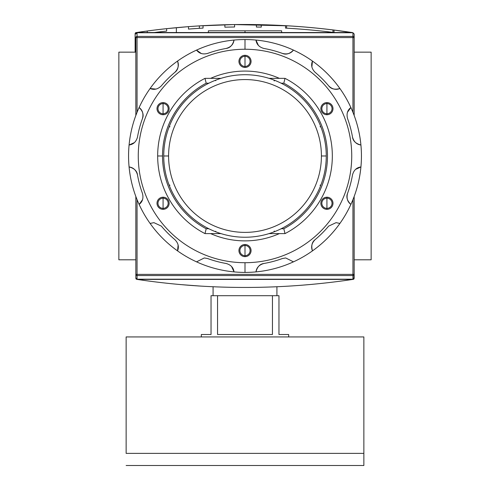 <?xml version="1.0" encoding="UTF-8"?>
<svg xmlns="http://www.w3.org/2000/svg" width="490" height="490" viewBox="0 0 490 490"><rect width="100%" height="100%" fill="white"/><g stroke="black" fill="none" stroke-linecap="round" stroke-linejoin="round"><path stroke-width="0.73" d="M371.138 52.154L354.16 52.154L371.138 52.154L371.138 259.798L354.16 259.798L371.138 259.798L371.138 52.154M135.84 52.154L118.862 52.154L118.862 259.798L118.862 52.154L135.84 52.154M135.84 259.798L118.862 259.798L135.84 259.798M208.373 32.542L208.373 30.809L281.628 30.809L281.628 32.542M354.16 274.375L352.947 274.375L352.947 279.202L137.053 279.202L137.053 274.375L352.947 274.375L352.947 275.545L137.053 275.545L137.053 274.375L135.84 274.375L137.053 274.375L137.053 199.62L137.053 274.375L354.16 274.375A1.213 1.17 180 0 1 352.947 275.545L137.053 275.545A1.213 1.17 180 0 1 135.84 274.375L135.84 196.496L135.84 278.381L136.171 279.11L137.126 279.41L136.171 279.11L135.84 278.381L135.84 274.375A1.213 1.17 0 0 0 137.053 275.545L137.053 279.202L135.84 277.946L137.053 279.202L352.947 279.202L352.947 275.545A1.213 1.17 -0 0 0 354.16 274.375L354.16 196.496L354.16 278.381L354.16 274.375L354.16 277.946L352.947 279.202L354.16 277.946L354.16 274.375L353.829 279.11L354.16 278.381M353.333 279.343L352.874 279.41C280.96 290.123 209.04 290.123 137.126 279.41C209.04 290.123 280.96 290.123 352.874 279.41L353.333 279.343M179.94 284.537L200.484 286.087L179.94 284.537M300.793 285.309L312.92 284.274L300.793 285.309M199.595 286.031L200.802 286.105M176.363 27.679L188.491 26.644L188.491 29.075A725.298 725.298 0 0 1 188.497 29.075A725.298 725.298 0 0 1 199.357 28.316L199.357 25.89L199.357 28.316L188.491 29.075A725.298 725.298 0 0 1 203.044 28.102L203.044 25.67A727.723 727.723 0 0 0 188.491 26.644L166.655 28.653L166.655 31.091A725.298 725.298 0 0 0 154.209 32.542A725.298 725.298 0 0 1 166.655 31.091A725.298 725.298 0 0 0 154.209 32.542A725.298 725.298 0 0 1 166.655 31.091A725.298 725.298 0 0 0 154.209 32.542A725.298 725.298 0 0 1 166.655 31.091A725.298 725.298 0 0 0 154.209 32.542A725.298 725.298 0 0 1 166.655 31.091A725.298 725.298 0 0 0 154.209 32.542A725.298 725.298 0 0 1 166.655 31.091L166.655 28.653L188.491 26.644L176.363 27.679L176.363 32.542L176.363 27.679L188.491 26.644L188.491 29.075L199.357 28.316L199.357 25.89L234.183 24.567L288.555 25.848L234.202 24.567L199.706 25.866M294.637 26.246L296.07 26.344L294.637 26.246M302.642 26.846L294.876 26.264M135.454 32.836L136.091 33.479L135.454 32.836L135.951 32.61L147.251 30.999L135.454 32.836L135.124 33.571L135.124 52.154L135.124 33.571L135.454 32.836L136.404 32.542C208.324 21.83 280.237 21.83 352.157 32.542C280.237 21.83 208.324 21.83 136.404 32.542L135.656 32.701M267.019 24.855L285.517 25.67L285.517 28.102A725.298 725.298 0 0 1 334.033 32.499L334.033 30.055L352.8 32.659M203.044 25.67L203.044 28.102A725.298 725.298 0 0 0 188.491 29.075A725.298 725.298 0 0 1 188.497 29.075A725.298 725.298 0 0 1 199.357 28.316L188.491 29.075A725.298 725.298 0 0 1 203.044 28.102L203.044 25.67L222.448 24.825A727.723 727.723 0 0 1 253.587 24.561A727.723 727.723 0 0 0 234.575 24.567A727.723 727.723 0 0 0 222.448 24.825L203.044 25.67A727.723 727.723 0 0 0 188.491 26.644L188.491 29.075L199.357 28.316L199.357 25.89L234.183 24.567L199.357 25.89M220.555 24.886L222.123 24.837M268.538 24.904L267.626 24.874M267.901 24.886L268.324 24.898M353.106 32.836L334.033 30.055A727.723 727.723 0 0 0 285.517 25.67L272.44 25.045M261.262 24.696A727.723 727.723 0 0 0 256.411 24.604A727.723 727.723 0 0 1 261.262 24.696A727.723 727.723 0 0 0 256.411 24.604L256.411 27.03A725.298 725.298 0 0 1 261.262 27.122L261.262 24.696M332.943 29.921L332.943 32.365L332.943 29.921A727.723 727.723 0 0 1 334.033 30.055A727.723 727.723 0 0 0 285.517 25.67A727.723 727.723 0 0 1 286.607 25.731L286.607 28.163L286.607 25.731L234.183 24.567A727.723 727.723 0 0 1 253.587 24.561M166.655 31.091L166.655 28.653A727.723 727.723 0 0 0 147.251 30.999A727.723 727.723 0 0 1 166.655 28.653A727.723 727.723 0 0 0 147.251 30.999A727.723 727.723 0 0 1 166.655 28.653A727.723 727.723 0 0 0 147.251 30.999A727.723 727.723 0 0 1 166.655 28.653A727.723 727.723 0 0 0 147.251 30.999L147.251 32.542L147.251 30.999A727.723 727.723 0 0 1 166.655 28.653A727.723 727.723 0 0 0 147.251 30.999L147.251 32.542M234.575 26.993L234.575 24.567A727.723 727.723 0 0 0 224.873 24.757L224.873 27.183A725.298 725.298 0 0 1 234.575 26.993L234.575 24.567L234.575 26.993A725.298 725.298 0 0 0 224.873 27.183L224.873 24.757L224.873 27.183A725.298 725.298 0 0 1 234.575 26.993M256.411 27.03L256.411 24.604L256.411 27.03A725.298 725.298 0 0 1 261.262 27.122M294.876 28.696L302.642 29.277L294.876 28.696M352.947 32.75L137.053 32.75L135.84 34.006L137.053 32.75L137.053 36.407A1.213 1.17 180 0 0 135.84 37.577L135.84 115.456L135.84 37.577A1.213 1.17 -0 0 1 137.053 36.407L352.947 36.407L352.947 32.75L354.16 34.006L354.16 115.456L354.16 37.577A1.213 1.17 180 0 0 352.947 36.407A1.213 1.17 0 0 1 354.16 37.577L354.16 34.006L352.947 32.75L137.053 32.75L137.053 112.326L137.053 36.407L352.947 36.407L352.947 37.577L135.84 37.577L352.947 37.577L352.947 32.75M163.74 155.973A81.26 81.26 0 0 1 245 74.713A81.26 81.26 0 0 1 326.26 155.973A81.26 81.26 0 0 1 245 237.24A81.26 81.26 0 0 1 163.74 155.973L168.591 155.973A76.409 76.409 0 0 1 245 79.564A76.409 76.409 0 0 1 321.409 155.973L326.26 155.973A81.26 81.26 0 0 0 245 74.713A81.26 81.26 0 0 0 163.74 155.973A81.26 81.26 0 0 0 245 237.24A81.26 81.26 0 0 0 326.26 155.973M215.655 231.256L216.114 231.929M283.814 83.202L281.162 83.202L283.814 83.202A82.473 82.473 0 0 1 283.814 228.75A82.473 82.473 0 0 0 283.814 83.202L285.009 78.351A87.324 87.324 0 0 1 285.009 233.601L269.047 233.601L285.009 233.601L283.814 228.75L281.162 228.75L283.814 228.75L285.009 233.601A87.324 87.324 0 0 0 285.009 78.351L283.814 83.202M162.527 155.973A82.473 82.473 0 0 1 206.186 83.202L208.838 83.202L206.186 83.202A82.473 82.473 0 0 0 206.186 228.75L208.838 228.75L206.186 228.75L204.992 233.601A87.324 87.324 0 0 1 204.992 78.351L220.953 78.351L204.992 78.351L206.186 83.202L204.992 78.351A87.324 87.324 0 0 0 204.992 233.601L206.186 228.75A82.473 82.473 0 0 1 162.527 155.973L157.676 155.973M269.047 78.351L285.009 78.351L269.047 78.351M220.953 233.601L204.992 233.601L220.953 233.601M274.296 80.96L273.886 80.017M320.956 127.094L320.019 126.677M320.019 185.269L320.956 184.859M273.886 231.929L274.296 230.992M169.044 184.859L169.981 185.269M169.981 126.677L169.044 127.094M216.114 80.017L215.655 80.697M276.917 295.697L276.917 286.748L276.917 295.697M213.083 295.697L213.083 286.748L213.083 295.697M288.665 334.511L288.665 336.936L288.665 334.511L278.963 334.511L278.963 295.697L272.446 295.697L278.963 295.697L278.963 334.511L288.665 334.511L278.963 334.511M272.446 295.697L272.446 334.511L217.554 334.511L217.554 295.697L272.446 295.697L272.446 334.511L217.554 334.511L217.554 295.697L211.037 295.697L272.446 295.697M211.037 295.697L211.037 334.511L201.335 334.511L201.335 336.936L201.335 334.511L211.037 334.511L211.037 295.697M363.862 453.373L363.862 465.5L126.138 465.5L363.862 465.5L363.862 336.936L126.138 336.936L363.862 336.936L363.862 453.373L126.138 453.373L126.138 336.936L126.138 453.373M163.072 103.58A5.096 5.096 0 0 0 157.976 108.676A5.096 5.096 0 0 0 163.072 113.766A5.096 5.096 0 0 0 168.162 108.676A5.096 5.096 0 0 0 163.072 103.58A5.096 5.096 0 0 0 157.976 108.676A5.096 5.096 0 0 0 163.072 113.766L163.072 114.74A6.064 6.064 0 0 0 169.136 108.676A6.064 6.064 0 0 0 163.072 102.606A6.064 6.064 0 0 0 157.008 108.676A6.064 6.064 0 0 0 163.072 114.74A6.064 6.064 0 0 1 157.008 108.676A6.064 6.064 0 0 1 163.072 102.606L163.072 113.766A5.096 5.096 0 0 0 168.162 108.676A5.096 5.096 0 0 0 163.072 103.58M226.08 48.467A109.16 109.16 0 0 0 207.638 53.41A109.16 109.16 0 0 1 226.08 48.467C230.808 47.163 233.461 44.357 234.03 40.058A116.436 116.436 0 0 1 293.461 261.85A116.436 116.436 0 0 1 255.97 271.895C256.539 267.595 259.192 264.79 263.92 263.479A109.16 109.16 0 0 0 282.363 258.542L285.688 257.954L293.461 261.85A116.436 116.436 0 0 0 312.461 250.88C310.807 246.868 311.701 243.114 315.144 239.616A109.16 109.16 0 0 0 328.643 226.117L336.079 222.65L339.901 223.434A116.436 116.436 0 0 0 350.871 204.434C347.435 201.788 346.332 198.089 347.563 193.342A109.16 109.16 0 0 0 352.506 174.899C353.805 170.183 356.604 167.531 360.916 166.943A116.436 116.436 0 0 0 360.916 145.003C356.622 144.434 353.817 141.781 352.506 137.053A109.16 109.16 0 0 0 347.563 118.611C346.326 113.876 347.428 110.177 350.871 107.518A116.436 116.436 0 0 0 339.901 88.519C335.895 90.172 332.14 89.278 328.643 85.836A109.16 109.16 0 0 0 315.144 72.336C311.701 68.851 310.807 65.097 312.461 61.072A116.436 116.436 0 0 0 293.461 50.102C290.815 53.539 287.115 54.641 282.363 53.41A109.16 109.16 0 0 0 263.92 48.467C259.204 47.175 256.552 44.37 255.97 40.058A116.436 116.436 0 0 0 234.03 40.058C233.461 44.357 230.808 47.163 226.08 48.467C230.055 47.965 232.707 45.16 234.03 40.058A116.436 116.436 0 0 0 177.539 61.072C179.193 65.078 178.299 68.833 174.857 72.336C178.054 69.905 178.948 66.15 177.539 61.072A116.436 116.436 0 0 0 139.129 107.518C142.566 110.158 143.668 113.858 142.437 118.611C143.987 114.911 142.884 111.212 139.129 107.518A116.436 116.436 0 0 0 129.084 166.943C133.378 167.519 136.183 170.171 137.494 174.899C136.992 170.918 134.187 168.266 129.084 166.943A116.436 116.436 0 0 0 150.099 223.434L153.921 222.65L161.357 226.117L153.921 222.65L150.099 223.434A116.436 116.436 0 0 0 196.539 261.85L204.312 257.954L196.539 261.85A116.436 116.436 0 0 1 150.099 223.434L153.921 222.65L150.099 223.434A116.436 116.436 0 0 1 245 39.537L245 49.245A106.734 106.734 0 0 1 351.734 155.973A106.734 106.734 0 0 1 245 262.707A106.734 106.734 0 0 0 351.734 155.973A106.734 106.734 0 0 0 245 49.245A106.734 106.734 0 0 0 138.266 155.973A106.734 106.734 0 0 0 245 262.707L245 272.409A116.436 116.436 0 0 1 196.539 261.85A116.436 116.436 0 0 0 234.03 271.895C233.448 267.583 230.796 264.778 226.08 263.479C230.796 264.778 233.448 267.583 234.03 271.895A116.436 116.436 0 0 0 255.97 271.895A116.436 116.436 0 0 1 245 272.409M163.072 197.213A6.064 6.064 0 0 0 157.008 203.276A6.064 6.064 0 0 0 163.072 209.34A6.064 6.064 0 0 0 169.136 203.276A6.064 6.064 0 0 0 163.072 197.213L163.072 198.181A5.096 5.096 0 0 0 157.976 203.276A5.096 5.096 0 0 0 163.072 208.373A5.096 5.096 0 0 0 168.162 203.276A5.096 5.096 0 0 0 163.072 198.181A5.096 5.096 0 0 0 157.976 203.276A5.096 5.096 0 0 0 163.072 208.373L163.072 209.34A6.064 6.064 0 0 1 157.008 203.276A6.064 6.064 0 0 1 163.072 197.213A6.064 6.064 0 0 1 169.136 203.276A6.064 6.064 0 0 1 163.072 209.34M245 244.516A6.064 6.064 0 0 0 238.936 250.58A6.064 6.064 0 0 0 245 256.644A6.064 6.064 0 0 0 251.064 250.58A6.064 6.064 0 0 0 245 244.516L245 245.484A5.096 5.096 0 0 0 239.904 250.58A5.096 5.096 0 0 0 245 255.676A5.096 5.096 0 0 0 250.096 250.58A5.096 5.096 0 0 0 245 245.484A5.096 5.096 0 0 0 239.904 250.58A5.096 5.096 0 0 0 245 255.676L245 256.644A6.064 6.064 0 0 1 238.936 250.58A6.064 6.064 0 0 1 245 244.516A6.064 6.064 0 0 1 251.064 250.58A6.064 6.064 0 0 1 245 256.644M326.928 197.213A6.064 6.064 0 0 0 320.864 203.276A6.064 6.064 0 0 0 326.928 209.34A6.064 6.064 0 0 0 332.992 203.276A6.064 6.064 0 0 0 326.928 197.213L326.928 198.181A5.096 5.096 0 0 0 321.838 203.276A5.096 5.096 0 0 0 326.928 208.373A5.096 5.096 0 0 0 332.024 203.276A5.096 5.096 0 0 0 326.928 198.181A5.096 5.096 0 0 0 321.838 203.276A5.096 5.096 0 0 0 326.928 208.373L326.928 209.34A6.064 6.064 0 0 1 320.864 203.276A6.064 6.064 0 0 1 326.928 197.213A6.064 6.064 0 0 1 332.992 203.276A6.064 6.064 0 0 1 326.928 209.34M326.928 102.606A6.064 6.064 0 0 0 320.864 108.676A6.064 6.064 0 0 0 326.928 114.74A6.064 6.064 0 0 0 332.992 108.676A6.064 6.064 0 0 0 326.928 102.606L326.928 103.58A5.096 5.096 0 0 0 321.838 108.676A5.096 5.096 0 0 0 326.928 113.766A5.096 5.096 0 0 0 332.024 108.676A5.096 5.096 0 0 0 326.928 103.58A5.096 5.096 0 0 0 321.838 108.676A5.096 5.096 0 0 0 326.928 113.766L326.928 114.74A6.064 6.064 0 0 1 320.864 108.676A6.064 6.064 0 0 1 326.928 102.606A6.064 6.064 0 0 1 332.992 108.676A6.064 6.064 0 0 1 326.928 114.74M245 55.309A6.064 6.064 0 0 0 238.936 61.373A6.064 6.064 0 0 0 245 67.436A6.064 6.064 0 0 0 251.064 61.373A6.064 6.064 0 0 0 245 55.309L245 56.276A5.096 5.096 0 0 0 239.904 61.373A5.096 5.096 0 0 0 245 66.462A5.096 5.096 0 0 0 250.096 61.373A5.096 5.096 0 0 0 245 56.276A5.096 5.096 0 0 0 239.904 61.373A5.096 5.096 0 0 0 245 66.462L245 67.436A6.064 6.064 0 0 1 238.936 61.373A6.064 6.064 0 0 1 245 55.309A6.064 6.064 0 0 1 251.064 61.373A6.064 6.064 0 0 1 245 67.436M245 240.878A84.899 84.899 0 0 1 210.608 233.601A84.899 84.899 0 0 0 279.392 233.601A84.899 84.899 0 0 1 245 240.878M210.608 78.351A84.899 84.899 0 0 1 279.392 78.351A84.899 84.899 0 0 0 210.608 78.351M336.079 222.65L339.901 223.434A116.436 116.436 0 0 1 312.461 250.88C310.807 246.868 311.701 243.114 315.144 239.616A109.16 109.16 0 0 0 328.643 226.117L336.079 222.65M293.461 50.102A116.436 116.436 0 0 0 255.97 40.058C256.552 44.37 259.204 47.175 263.92 48.467A109.16 109.16 0 0 1 282.363 53.41C286.062 54.966 289.762 53.863 293.461 50.102C290.815 53.539 287.115 54.641 282.363 53.41M339.901 88.519A116.436 116.436 0 0 0 312.461 61.072C310.807 65.097 311.701 68.851 315.144 72.336A109.16 109.16 0 0 1 328.643 85.836C331.069 89.027 334.823 89.921 339.901 88.519C335.895 90.172 332.14 89.278 328.643 85.836M360.916 145.003A116.436 116.436 0 0 0 350.871 107.518C347.428 110.177 346.326 113.876 347.563 118.611A109.16 109.16 0 0 1 352.506 137.053C353.008 141.034 355.813 143.686 360.916 145.003C356.622 144.434 353.817 141.781 352.506 137.053M350.871 204.434A116.436 116.436 0 0 0 360.916 166.943C356.604 167.531 353.805 170.183 352.506 174.899A109.16 109.16 0 0 1 347.563 193.342C346.014 197.041 347.116 200.741 350.871 204.434C347.435 201.788 346.332 198.089 347.563 193.342M255.97 271.895A116.436 116.436 0 0 0 293.461 261.85L285.688 257.954L282.363 258.542A109.16 109.16 0 0 1 263.92 263.479C259.945 263.988 257.293 266.787 255.97 271.895C256.539 267.595 259.192 264.79 263.92 263.479M207.638 53.41C202.903 54.647 199.203 53.545 196.539 50.102C199.203 53.545 202.903 54.647 207.638 53.41M174.857 72.336A109.16 109.16 0 0 0 161.357 85.836C157.878 89.272 154.123 90.166 150.099 88.519C154.123 90.166 157.878 89.272 161.357 85.836A109.16 109.16 0 0 1 174.857 72.336C178.299 68.833 179.193 65.078 177.539 61.072M142.437 118.611A109.16 109.16 0 0 0 137.494 137.053C136.196 141.769 133.396 144.421 129.084 145.003C133.396 144.421 136.196 141.769 137.494 137.053A109.16 109.16 0 0 1 142.437 118.611C143.668 113.858 142.566 110.158 139.129 107.518M137.494 174.899A109.16 109.16 0 0 0 142.437 193.342C143.674 198.076 142.572 201.77 139.129 204.434C142.572 201.77 143.674 198.076 142.437 193.342A109.16 109.16 0 0 1 137.494 174.899C136.183 170.171 133.378 167.519 129.084 166.943M161.357 226.117A109.16 109.16 0 0 0 174.857 239.616C178.299 243.095 179.193 246.85 177.539 250.88C179.193 246.85 178.299 243.095 174.857 239.616A109.16 109.16 0 0 1 161.357 226.117M204.312 257.954L207.638 258.542A109.16 109.16 0 0 0 226.08 263.479A109.16 109.16 0 0 1 207.638 258.542L204.312 257.954L196.539 261.85M245 32.542L245 30.809L212.966 30.809M245 30.809L277.034 30.809M195.614 285.774L196.276 285.817M193.121 285.596L192.809 285.578M192.619 285.566L193.036 285.59M193.06 285.596L193.379 285.615M199.173 286.007L197.936 285.927M137.126 279.41L352.874 279.41L137.126 279.41M286.607 25.731L234.183 24.567A727.723 727.723 0 0 0 222.448 24.825L222.448 24.825M266.113 24.825L266.915 24.849M352.157 32.542L136.404 32.542L352.157 32.542M188.491 29.075L188.491 26.644M334.033 30.055L334.033 32.499L334.033 30.055M285.517 28.102L285.517 25.67L285.517 28.102A725.298 725.298 0 0 1 334.033 32.499M354.16 37.577L352.947 37.577L352.947 112.326L352.947 37.577L354.16 37.577L354.16 34.006M135.84 274.375L135.84 277.946M352.947 274.375L352.947 199.62L352.947 274.375M321.409 155.973A76.409 76.409 0 0 1 245 232.389A76.409 76.409 0 0 1 168.591 155.973A76.409 76.409 0 0 0 245 232.389A76.409 76.409 0 0 0 321.409 155.973A76.409 76.409 0 0 0 245 79.564A76.409 76.409 0 0 0 168.591 155.973M163.072 198.181L163.072 208.373A5.096 5.096 0 0 0 168.162 203.276A5.096 5.096 0 0 0 163.072 198.181M245 245.484L245 255.676A5.096 5.096 0 0 0 250.096 250.58A5.096 5.096 0 0 0 245 245.484M326.928 198.181L326.928 208.373A5.096 5.096 0 0 0 332.024 203.276A5.096 5.096 0 0 0 326.928 198.181M326.928 103.58L326.928 113.766A5.096 5.096 0 0 0 332.024 108.676A5.096 5.096 0 0 0 326.928 103.58M245 56.276L245 66.462A5.096 5.096 0 0 0 250.096 61.373A5.096 5.096 0 0 0 245 56.276M245 262.707A106.734 106.734 0 0 1 138.266 155.973A106.734 106.734 0 0 1 245 49.245M163.072 114.74A6.064 6.064 0 0 0 169.136 108.676A6.064 6.064 0 0 0 163.072 102.606M201.304 53.52L196.539 50.102M258.389 45.399L255.97 40.058M311.879 66.903L312.461 61.072M347.459 112.277L350.871 107.518M355.581 169.362L360.916 166.943M315.144 239.616C311.946 242.042 311.052 245.796 312.461 250.88M231.611 266.554L234.03 271.895M178.121 245.043L177.539 250.88M142.541 199.669L139.129 204.434M134.419 142.59L129.084 145.003M155.93 89.094L150.099 88.519"/></g></svg>
